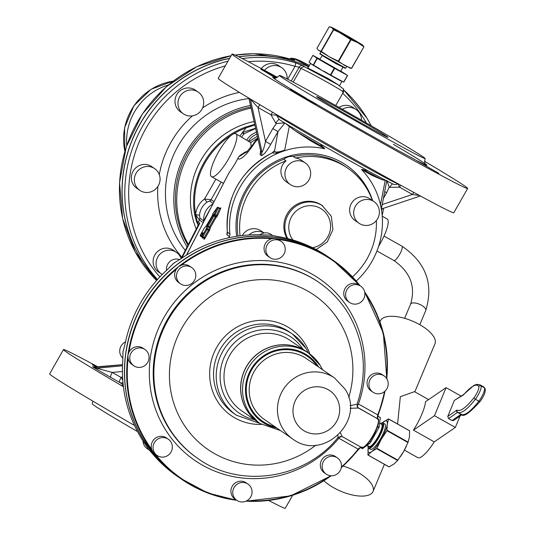 <?xml version="1.0" encoding="UTF-8"?>
<svg xmlns="http://www.w3.org/2000/svg" width="535" height="535" viewBox="0 0 535 535"><rect width="100%" height="100%" fill="white"/><g stroke="black" fill="none" stroke-linecap="round" stroke-linejoin="round"><path stroke-width="0.8" d="M236.811 500.345L234.972 499.081A9.864 9.556 -55.5 0 1 232.237 486.261A9.864 9.556 -55.5 0 1 246.16 482.831L247.999 484.095A9.864 9.556 -55.5 0 1 250.734 496.915A9.864 9.556 -55.5 0 1 236.811 500.345A9.864 9.556 -55.5 0 1 234.076 487.532A9.864 9.556 -55.5 0 1 247.999 484.095M125.571 355.16A9.864 9.556 -55.5 0 1 125.966 352.304M125.638 354.758L125.912 352.772M168.304 439.215A9.864 9.556 -55.5 0 1 165.148 456.716A9.864 9.556 -55.5 0 1 153.211 445.862A9.864 9.556 -55.5 0 1 168.304 439.215L166.465 437.951A9.864 9.556 -55.5 0 0 151.699 449.4L153.07 452.122A133.155 129.029 -55.5 0 1 145.246 440.646A133.155 129.029 -55.5 0 1 127.905 355.267L128.948 352.251A9.864 9.556 -55.5 0 1 143.166 348.272L145.005 349.536A9.864 9.556 -55.5 0 1 147.52 362.717A9.864 9.556 -55.5 0 1 133.817 365.786A9.864 9.556 -55.5 0 1 131.302 352.598A9.864 9.556 -55.5 0 1 145.005 349.536M191.744 267.587A9.864 9.556 -55.5 0 1 191.637 283.583A9.864 9.556 -55.5 0 1 176.811 278.454A9.864 9.556 -55.5 0 1 191.744 267.587L189.905 266.323A9.864 9.556 -55.5 0 0 181.298 265.26L178.389 266.764A133.155 129.029 -55.5 0 0 127.905 355.267L128.092 358.537A9.864 9.556 -55.5 0 0 131.978 364.516L133.817 365.786M122.883 358.169A9.864 9.556 -55.5 0 1 125.498 341.925M349.656 302.509L347.817 301.238A9.864 9.556 -55.5 0 1 350.973 283.744A9.864 9.556 -55.5 0 1 358.811 284.861L360.844 286.258A9.864 9.556 -55.5 0 1 357.688 303.753A9.864 9.556 -55.5 0 1 345.75 292.906A9.864 9.556 -55.5 0 1 360.844 286.258M271.64 236.858A9.864 9.556 -55.5 0 1 273.733 237.085M272.255 236.925L273.298 237.038M269.968 257.623A9.864 9.556 -55.5 0 1 267.226 244.809A9.864 9.556 -55.5 0 1 281.149 241.379A9.864 9.556 -55.5 0 1 283.884 254.192A9.864 9.556 -55.5 0 1 269.968 257.623L268.122 256.359A9.864 9.556 -55.5 0 1 271.874 238.704L274.943 238.456A133.155 129.029 -55.5 0 1 332.549 259.849A133.155 129.029 -55.5 0 1 360.095 285.737M180.562 283.838L178.723 282.567A9.864 9.556 -55.5 0 1 176.309 269.225L178.389 266.764A133.155 129.029 -55.5 0 1 274.943 238.456L278.073 239.392A9.864 9.556 -55.5 0 1 279.31 240.108L281.149 241.379M259.93 234.798A9.864 9.556 -55.5 0 1 271.118 234.47L272.676 235.54M175.045 266.236A9.864 9.556 -55.5 0 1 177.379 264.384M175.393 265.975L177.078 264.638M166.545 270.342A9.864 9.556 -55.5 0 1 179.66 259.615M151.372 451.232A9.864 9.556 -55.5 0 1 150.335 449.868M151.124 450.905L150.709 450.363M151.024 450.778C159.089 461.257 168.538 470.245 179.392 477.728L207.847 493.029L236.764 500.312A133.155 129.029 -55.5 0 1 181.532 479.199A133.155 129.029 -55.5 0 1 153.07 452.122L155.471 454.329M149.245 450.049L147.085 448.557A9.864 9.556 -55.5 0 1 143.026 440.96M326.216 474.137L324.377 472.866A9.864 9.556 -55.5 0 1 324.484 456.877A9.864 9.556 -55.5 0 1 335.565 456.622L337.404 457.886A9.864 9.556 -55.5 0 1 337.291 473.883A9.864 9.556 -55.5 0 1 322.465 468.754A9.864 9.556 -55.5 0 1 337.404 457.886M179.345 477.695A133.155 129.029 -55.5 0 1 179.292 477.661L177.286 476.277A133.155 129.029 -55.5 0 1 154.401 455.981L148.155 448.738A9.864 9.556 -55.5 0 1 147.566 447.882M148.429 449.072L143.728 442.037A133.155 129.029 -55.5 0 1 140.999 437.717A133.155 129.029 -55.5 0 1 122.742 361.272L122.99 351.883A9.864 9.556 -55.5 0 1 123.725 349.248M122.956 354.27A9.864 9.556 -55.5 0 1 122.99 351.883L125.17 343.483A133.155 129.029 -55.5 0 1 167.268 269.68L173.474 263.38A9.864 9.556 -55.5 0 1 175.721 262.03M171.508 265.454A9.864 9.556 -55.5 0 1 173.474 263.38L181.378 258.472A133.155 129.029 -55.5 0 1 261.896 234.865L270.028 235.072A9.864 9.556 -55.5 0 1 271.191 235.273M268.463 235.025A9.864 9.556 -55.5 0 1 270.028 235.072L279.417 236.804A133.155 129.029 -55.5 0 1 328.303 256.927L330.309 258.305A133.155 129.029 -55.5 0 1 330.356 258.338M147.901 448.37L148.155 448.738A9.864 9.556 -55.5 0 0 148.643 449.326M360.737 447.033L358.45 449.353L358.162 449.119A132.66 128.554 -55.5 0 1 341.377 467.035M360.891 446.972L358.162 449.119L338.882 438.265A110.143 106.726 -55.5 0 1 164.666 428.421A110.143 106.726 -55.5 0 1 199.08 279.464A110.143 106.726 -55.5 0 1 346.339 305.679A110.143 106.726 -55.5 0 1 349.616 310.768A110.143 106.726 -55.5 0 1 358.43 403.999L377.703 414.859L377.182 418.417A0.495 0.475 -55.5 0 1 377.249 418.464M361.928 447.106L362.061 447.775L361.66 447.548M350.151 408.312L358.477 408.031L377.81 418.925A0.495 0.475 124.5 0 0 377.777 418.898L357.768 407.483M377.784 419.306L378.352 419.226L377.784 419.306M384.959 391.179A133.155 129.029 -55.5 0 1 378.051 414.959L377.703 414.859L378.051 414.959L377.376 419.025M179.292 477.661A133.155 129.029 -55.5 0 1 150.83 450.584A133.155 129.029 -55.5 0 1 143.005 439.101A133.155 129.029 -55.5 0 1 125.665 353.722A133.155 129.029 -55.5 0 1 176.149 265.22A133.155 129.029 -55.5 0 1 272.703 236.911A133.155 129.029 -55.5 0 1 330.309 258.305M372.955 392.188L371.116 390.918A9.864 9.556 -55.5 0 1 368.602 377.737A9.864 9.556 -55.5 0 1 382.304 374.674L384.143 375.938A9.864 9.556 -55.5 0 1 386.658 389.126A9.864 9.556 -55.5 0 1 372.955 392.188A9.864 9.556 -55.5 0 1 370.441 379.001A9.864 9.556 -55.5 0 1 384.143 375.938M377.777 418.898A16.438 4.046 119.4 0 1 374.727 432.2A16.438 4.046 119.4 0 1 363.787 447.013A16.438 4.046 119.4 0 1 361.566 447.501L342.206 436.6L340.434 432.962M377.663 416.116L380.318 417.628L379.068 427.325L370.922 441.729A2.822 0.696 -60.6 0 1 369.424 443.655L362.489 448.644M338.053 437.342L337.866 435.543M350.091 405.657L357.039 404.186L357.895 407.61M356.23 281.049A78.083 75.662 124.5 0 0 381.281 208.596L380.626 204.136L385.22 180.328L385.702 180.382M361.486 169.475L362.904 169.575L382.137 179.787L371.778 175.259L361.486 169.475A78.083 75.662 124.5 0 1 380.505 204.771L381.281 208.596M362.904 169.575L367.973 170.832M323.996 147.667L294.899 130.654L311.236 141.16L324.812 148.824L320.004 143.755M324.812 148.824A78.083 75.662 124.5 0 0 284.566 150.743L280.868 152.047A78.083 75.662 124.5 0 0 229.896 233.976A4.113 3.979 124.5 0 1 229.361 236.437L226.853 234.711A4.113 3.979 -55.5 0 0 227.388 232.243L229.896 233.976M228.565 237.834L229.361 236.437M372.674 200.719A71.509 69.296 124.5 0 0 346.546 165.389A71.509 69.296 124.5 0 0 308.127 153.485A71.509 69.296 124.5 0 0 236.677 236.303M382.137 179.787L385.22 180.328M294.899 130.654L284.854 123.003L277.973 131.61L272.803 128.574L276.388 123.491L284.767 122.936M260.538 150.843L260.137 154.715L261.475 155.638C263.936 154.735 266.998 150.997 270.663 144.43L277.973 131.61L274.535 151.091L272.783 152.696C273.679 153.458 276.368 153.244 280.868 152.047L284.694 150.108L289.288 126.3M228.512 173.862L229.883 171.454A24.657 6.066 -60.6 0 0 237.861 158.434L238.904 159.142C242.121 158.728 246.588 154.454 252.306 146.322L252.754 144.671L255.222 141.146L255.623 141.561L252.306 146.322M371.939 199.194A71.509 69.296 124.5 0 0 346.399 165.288M386.731 180.91L381.361 209.065M380.626 204.136L381.208 208.175M383.428 198.338L386.651 192.687L384.725 191.624M378.633 246.234A24.657 6.066 -60.6 0 0 387.213 219.016A24.657 6.066 -60.6 0 0 387.099 218.949A24.657 6.066 -60.6 0 0 386.979 218.889M392.657 183.799A4.929 1.21 -60.6 0 0 389.761 187.337L389.199 187.023L386.805 180.409M391.199 183.124A68.721 1.478 -150.3 0 1 338.495 154.334A68.721 1.478 -150.3 0 1 279.277 119.586L276.568 115.212L270.937 114.764A4.929 1.21 119.4 0 1 272.663 112.263M279.25 119.573A4.929 1.21 -60.6 0 0 275.826 123.177L270.937 114.764L258.017 107.488L250.36 99.202L249.069 98.48M274.535 151.091C275.344 152.622 278.728 152.294 284.694 150.108M227.295 231.214L227.388 232.243A78.083 75.662 124.5 0 1 272.783 152.696L271.646 153.251M272.054 152.943L274.241 150.97L272.509 152.729M270.663 144.43L265.494 141.394C264.317 147.105 263.16 150.669 262.023 152.1L260.685 151.178A4.929 4.782 -55.5 0 1 260.137 154.715M260.491 150.302L249.022 98.279A4.929 4.782 124.5 0 0 249.009 98.213M255.222 141.146L257.388 138.558A13.154 9.49 44.7 0 0 255.623 141.561L257.97 139.194M247.351 151.392L238.777 156.802L237.861 158.434M240.864 154.775L238.777 156.802M251.129 146.898L250.721 142.618L235.768 133.723A24.657 6.066 -60.6 0 0 218.521 151.993A24.657 6.066 -60.6 0 0 211.459 176.624A24.657 6.066 -60.6 0 0 211.572 176.697A24.657 6.066 -60.6 0 0 228.82 158.427A24.657 6.066 -60.6 0 0 235.888 133.797A24.657 6.066 -60.6 0 0 235.768 133.723M204.029 238.543L203.995 238.67A1.645 0.401 -60.6 0 0 204.183 239.232A1.645 0.401 -60.6 0 0 205.139 238.055L209.279 230.792A1.645 0.401 -60.6 0 0 209.76 229.716L210.456 227.301L209.359 227.335A0.823 0.548 -163.9 0 0 210.456 227.301L209.6 226.793L215.311 216.775L216.173 217.284L215.879 216.173L216.588 215.297L217.591 215.525L220.52 208.978A1.645 0.401 -60.6 0 0 220.754 207.914A1.645 0.401 -60.6 0 0 220.119 208.262M305.264 162.921A13.154 12.746 -55.5 0 1 308.916 180.007A13.154 12.746 -55.5 0 1 290.351 184.582A13.154 12.746 -55.5 0 1 286.7 167.495A13.154 12.746 -55.5 0 1 305.264 162.921L301.252 160.159A13.154 12.746 -55.5 0 0 295.567 158.046A69.864 67.698 -55.5 0 1 324.598 158.099A69.864 67.698 -55.5 0 1 347.623 168.124L345.316 166.539A69.864 67.698 124.5 0 0 322.297 156.514A69.864 67.698 124.5 0 0 293.267 156.461A13.154 12.746 124.5 0 0 283.717 159.263A69.864 67.698 124.5 0 0 238.015 236.102M122.568 376.727L121.111 377.442L122.776 380.178M343.002 466.065A29.592 12.252 22.8 0 1 373.022 491.464A29.592 12.252 22.8 0 1 370.722 494.093A29.592 12.252 22.8 0 1 323.889 480.697M379.957 321.93L380.372 320.926A29.592 12.252 22.8 0 1 382.672 318.298A29.592 12.252 22.8 0 1 416.083 322.739A29.592 12.252 22.8 0 1 434.948 343.818L414.812 391.834M428.615 399.605L414.464 391.647L400.34 396.696L397.579 424.001M419.587 195.556L412.458 194.459L413.809 192.413M398.06 183.632L399.538 187.183L412.458 194.459L382.231 204.544M95.752 367.278L122.548 364.73M122.508 365.779L96.668 368.24L112.216 372.44A4.929 1.21 119.4 0 0 110.778 377.409L119.666 382.418A4.929 4.501 -57.5 0 0 122.996 382.766M255.563 128.253L242.576 132.332L242.322 132.78L242.723 132.412L244.167 133.71L255.616 128.494M244.167 133.71L243.846 134.071A17.26 16.725 124.5 0 0 241.713 137.074M257.716 138.023L250.721 142.618M240.075 235.821A69.864 67.698 -55.5 0 1 286.018 160.841L283.717 159.263M295.567 158.046L293.267 156.461M290.351 184.582L286.339 181.82A13.154 12.746 -55.5 0 1 282.687 164.733A13.154 12.746 -55.5 0 1 286.018 160.841M347.623 168.124A69.864 67.698 -55.5 0 1 372.44 200.558M359.072 223.282L355.059 220.52A13.154 12.746 -55.5 0 1 351.702 202.939A13.154 12.746 -55.5 0 1 369.03 198.271A13.154 12.746 -55.5 0 1 369.973 198.859L373.985 201.621A13.154 12.746 -55.5 0 1 377.342 219.196A13.154 12.746 -55.5 0 1 360.015 223.871A13.154 12.746 -55.5 0 1 359.072 223.282A13.154 12.746 -55.5 0 1 355.715 205.708A13.154 12.746 -55.5 0 1 373.042 201.033A13.154 12.746 -55.5 0 1 373.985 201.621M376.339 220.587A69.864 67.698 -55.5 0 1 352.465 276.896M242.295 235.554A13.154 12.746 -55.5 0 1 260.003 230.231A13.154 12.746 -55.5 0 1 260.946 230.819L264.089 232.979M248.895 234.992A13.154 12.746 -55.5 0 1 264.016 232.992A13.154 12.746 -55.5 0 1 264.022 232.992M123.424 386.725A135.623 2.922 -150.3 0 1 63.484 349.589A135.623 2.922 -150.3 0 1 67.55 351.074A135.623 2.922 -150.3 0 1 98.112 366.99M96.139 367.177L92.301 364.723L96.955 367.104M123.344 386.096L121.866 385.08L123.304 385.735M417.581 457.532A27.947 6.875 -60.6 0 0 417.708 457.612A27.947 6.875 -60.6 0 0 434.266 441.877L413.441 430.153A27.947 6.875 -60.6 0 0 425.506 401.731L446.05 387.641L461.043 396.087M424.482 161.216A135.623 2.922 -150.3 0 1 467.657 188.467L453.814 212.736A135.623 2.922 -150.3 0 1 449.754 211.258A135.623 2.922 -150.3 0 1 319.81 139.635A135.623 2.922 -150.3 0 1 218.2 78.344L232.043 54.075A135.623 2.922 -150.3 0 1 236.109 55.56A135.623 2.922 -150.3 0 1 277.478 77.368M259.95 104.753A4.929 1.21 -60.6 0 0 258.017 107.488L265.494 141.394L272.803 128.574M213.07 203.38L209.64 201.013L206.971 202.176L204.51 199.06L211.071 199.662L213.96 201.655M239.974 136.091A18.906 18.317 124.5 0 1 242.322 132.78L243.846 134.071M210.569 208.255L203.701 220.815L203.648 221.697M203.16 222.654L199.421 220.086L195.643 214.609L199.522 215.237L199.856 218.166A3.29 3.183 124.5 0 1 199.421 220.086L198.278 222.092L196.9 221.243L196.586 221.717L197.89 224.526L197.95 225.75M231.608 135.034A77.261 74.867 124.5 0 0 195.623 214.642L197.937 224.653L199.856 223.175L198.097 225.63M202.284 237.266L202.892 236.764L202.029 236.263L206.169 229L206.871 226.586A0.823 0.548 16.1 0 1 207.968 226.552L209.359 227.335L208.657 229.749A0.823 0.548 -163.9 0 0 209.76 229.716M204.497 227.85A0.823 0.575 -136.2 0 1 204.597 227.669L206.276 225.924L204.477 227.83L200.337 235.092L201.902 236.664M220.52 208.978L218.126 207.968L215.204 214.515L214.201 214.281L217.156 207.647L212.97 213.512M207.038 225.91L206.169 226.104A1.645 0.401 -60.6 0 0 206.844 225.161L212.455 215.331A1.645 0.401 -60.6 0 0 212.87 213.659L217.13 207.734L217.825 207.74M287.054 238.429A24.657 23.894 -55.5 0 1 288.746 211.519A24.657 23.894 -55.5 0 1 313.858 201.822A24.657 23.894 -55.5 0 1 321.983 205.36L331.332 216.334L332.91 229.629L327.28 241.927L316.138 249.531M292.672 495.243L285.255 508.25A135.623 2.922 -150.3 0 1 281.196 506.772A135.623 2.922 -150.3 0 1 268.623 500.452M134.492 425.492A135.623 2.922 -150.3 0 1 49.641 373.858L63.484 349.589M434.266 441.877L455.332 427.432L460.026 416.016M413.441 430.153L434.507 415.708L446.05 387.641M455.332 427.432L434.507 415.708M254.078 121.539A78.083 75.662 -55.5 0 0 193.229 220.32A78.083 75.662 124.5 0 0 196.245 229.054M467.657 188.467A135.623 2.922 -150.3 0 1 463.598 186.983A135.623 2.922 -150.3 0 1 333.653 115.366A135.623 2.922 -150.3 0 1 232.043 54.075M276.468 77.756L260.859 69.209L275.465 77.903M413.502 158.795L438.84 173.333L413.502 158.795A88.77 1.913 -150.3 0 1 313.008 102.205L290.425 89.566L311.905 102.085L316.125 104.225L313.008 102.205M242.576 132.332L246.026 127.912L254.841 125.003M215.886 179.125L204.51 199.06A20.551 19.909 124.5 0 0 195.643 214.609L194.666 214.689L196.586 221.717M198.09 225.476L197.937 224.653M322.498 369.685L320.325 365.572L308.635 353.154A42.74 41.416 -55.5 0 0 255.977 358.156A42.74 41.416 -55.5 0 0 248.514 411.188A42.74 41.416 -55.5 0 0 260.164 423.566L258.325 422.296A42.74 41.416 -55.5 0 1 246.675 409.924A42.74 41.416 -55.5 0 1 254.138 356.892A42.74 41.416 -55.5 0 1 306.796 351.89L308.635 353.154A42.74 41.416 -55.5 0 1 320.284 365.532M381.749 422.998A14.545 3.578 119.4 0 1 382.986 422.951L384.792 423.967A14.545 3.578 119.4 0 1 376.794 444.491A14.545 3.578 119.4 0 1 370.514 449.32L368.709 448.303A14.545 3.578 119.4 0 1 368.107 447.22M137.528 431.598A83.841 1.806 -150.3 0 1 92.18 403.798L92.816 401.11M452.068 420.55L448.597 418.597L447.768 416.444L456.663 410.225A1.645 1.418 55 0 0 457.492 412.371L460.963 414.331L452.068 420.55L453.566 420.53L461.999 414.638M454.369 400.401L463.196 395.091A1.645 1.465 -121 0 1 463.738 394.462L454.369 400.401L447.768 416.444M188.34 244.415A92.06 89.205 -55.5 0 1 251.116 108.11M233.548 133.857A77.261 74.867 124.5 0 1 246.026 127.912L245.605 127.036L254.7 124.354M281.978 76.365A83.841 1.806 -150.3 0 1 362.309 120.642A83.841 1.806 -150.3 0 1 425.118 158.527A83.841 1.806 -150.3 0 1 422.61 157.611A83.841 1.806 -150.3 0 1 342.28 113.34A83.841 1.806 -150.3 0 1 279.471 75.448A83.841 1.806 -150.3 0 1 281.978 76.365M382.358 422.79A18.083 4.447 119.4 0 1 383.388 421.914A18.083 4.447 119.4 0 1 383.568 421.781A18.083 4.447 119.4 0 1 387.246 424.315A18.083 4.447 119.4 0 1 381.328 439.181A18.083 4.447 119.4 0 1 371.919 451.373A18.083 4.447 119.4 0 1 371.731 451.513A18.083 4.447 119.4 0 1 368.053 448.979A18.083 4.447 119.4 0 1 368.247 447.848M187.966 245.15A92.06 89.205 -55.5 0 1 250.868 106.967M360.657 122.742A41.095 0.883 -150.3 0 1 316.593 96.628A41.095 0.883 -150.3 0 1 343.931 111.233A41.095 0.883 -150.3 0 1 387.989 137.348A41.095 0.883 -150.3 0 1 360.657 122.742M388.477 418.938L382.304 422.79M388.577 419.012L387.246 424.315L386.965 430.695L381.328 439.181L376.64 448.671L397.652 460.508L403.544 451.687L408.138 442.124L409.462 436.821L409.589 430.842L388.577 419.012L409.489 430.775M397.652 460.508L393.947 464.019L389.045 466.861L368.033 455.031L371.731 451.513L376.64 448.671M367.933 454.957L368.234 447.828M187.089 246.856A93.705 90.796 -55.5 0 1 186.855 246.474A93.705 90.796 -55.5 0 1 250.52 105.388M406.446 446.029A18.083 4.447 119.4 0 1 406.379 446.183A18.083 4.447 119.4 0 1 403.544 451.687A18.083 4.447 119.4 0 1 400.702 456.268A18.083 4.447 119.4 0 1 400.628 456.375M161.496 274.014L158.52 271.967A13.154 12.746 -55.5 0 1 155.163 254.386A13.154 12.746 -55.5 0 1 172.491 249.711A13.154 12.746 -55.5 0 1 173.434 250.3L176.41 252.353A13.154 12.746 124.5 0 0 175.467 251.764A13.154 12.746 124.5 0 0 158.139 256.432A13.154 12.746 124.5 0 0 161.496 274.014A13.154 12.746 124.5 0 0 162.239 274.488M139.749 190.313L136.773 188.26A13.154 12.746 -55.5 0 1 131.77 181.084A13.154 12.746 -55.5 0 1 136.92 166.933A13.154 12.746 -55.5 0 1 151.686 166.599L154.662 168.645A13.154 12.746 124.5 0 0 139.896 168.986A13.154 12.746 124.5 0 0 134.746 183.13A13.154 12.746 124.5 0 0 139.749 190.313A13.154 12.746 124.5 0 0 154.521 189.972A13.154 12.746 124.5 0 0 159.664 175.828A13.154 12.746 124.5 0 0 154.662 168.645M183.378 113.828L180.395 111.775A13.154 12.746 -55.5 0 1 176.751 94.688A13.154 12.746 -55.5 0 1 195.315 90.114L198.291 92.16A13.154 12.746 124.5 0 0 179.727 96.741A13.154 12.746 124.5 0 0 183.378 113.828A13.154 12.746 124.5 0 0 201.942 109.247A13.154 12.746 124.5 0 0 198.291 92.16M261.301 68.58A13.154 12.746 -55.5 0 1 268.055 63.986A13.154 12.746 -55.5 0 1 278.755 65.651L281.731 67.698A13.154 12.746 124.5 0 0 271.031 66.032A13.154 12.746 124.5 0 0 264.531 70.319M339.063 107.401A13.154 12.746 -55.5 0 1 352.197 106.946A13.154 12.746 -55.5 0 1 353.14 107.535L356.116 109.588A13.154 12.746 124.5 0 0 355.173 109A13.154 12.746 124.5 0 0 342.346 109.26M342.614 91.96C351.308 95.457 307.13 70.58 300.964 68.507L299.125 67.243L295.046 66.32A3.29 0.776 106.6 0 0 295.373 62.735L303.051 65.731L304.89 66.995A3.29 3.183 124.5 0 0 300.964 68.507L293.213 82.096M371.223 125.772L367.01 118.228L343.771 89.994A3.29 0.802 132.2 0 1 343.791 90.007A3.29 0.802 132.2 0 1 343.691 90.856M381.555 210.295A13.154 12.746 124.5 0 0 382.324 208.683M181.097 258.499A13.154 12.746 124.5 0 0 176.41 252.353M287.128 78.912A13.154 12.746 124.5 0 0 281.731 67.698M361.533 120.194A13.154 12.746 124.5 0 0 356.116 109.588M338.387 84.938L304.89 66.995M157.023 280.039A133.155 129.029 -55.5 0 1 140.685 258.565A133.155 129.029 -55.5 0 1 229.582 58.395M238.724 56.81A133.155 129.029 -55.5 0 1 308.615 66.835M335.746 105.535L343.263 92.361C342.474 86.469 346.747 92.033 337.531 84.343L328.055 78.431L308.04 68.166L307.632 67.731L308.113 67.711M308.628 66.815A133.155 129.029 124.5 0 0 298.704 62.816A133.155 129.029 124.5 0 0 256.352 55.54A133.155 129.029 124.5 0 0 238.59 56.743M229.642 58.288A133.155 129.029 124.5 0 0 128.741 149.265A133.155 129.029 124.5 0 0 157.002 280.059M290.518 59.191A3.29 3.183 -55.5 0 1 293.187 58.937L296.397 59.224L309.404 65.451L300.015 60.656L295.2 58.81L291.455 58.148L289.542 58.897M293.187 58.937L295.026 60.208L290.024 59.051A3.29 0.776 -73.4 0 0 289.97 59.024L253.684 53.734L235.025 55.065M308.862 66.4L295.922 59.673M296.33 60.107C295.186 58.683 299.346 60.375 308.829 65.19L309.377 65.504M324.819 71.677L330.423 74.92L334.248 68.206L317.329 58.422L313.503 65.13L319.114 68.373M319.074 68.353L321.796 70.312A18.083 0.388 29.7 0 0 337.07 78.912A18.083 0.388 29.7 0 0 341.959 81.373L342.26 81.22M324.845 71.69L321.796 70.312A18.083 0.388 29.7 0 1 314.613 66.086A18.083 0.388 29.7 0 1 310.975 63.812L313.209 64.956L317.034 58.241L312.901 55.399L309.076 62.107L310.541 63.458A18.083 0.388 29.7 0 0 310.975 63.812L310.434 63.043M334.248 68.206L334.669 68.44L330.837 75.154L335.084 77.455M335.05 77.441L339.371 79.789M339.417 79.809L343.764 82.163L347.576 75.448L340.755 71.035M334.669 68.44L347.576 75.442M330.837 75.154L330.423 74.92M320.03 59.258L312.901 55.399M309.076 62.107L312.888 55.386M349.174 67.597L329.453 56.891L318.198 50.056M338.267 61.164L344.727 65.491L351.475 68.346L363.914 46.799L357.755 42.646A18.083 0.388 29.7 0 0 362.603 45.06A18.083 0.388 29.7 0 0 362.202 44.753L351.736 38.466A18.083 0.388 29.7 0 0 351.381 38.259A18.083 0.388 29.7 0 0 336.107 29.659A18.083 0.388 29.7 0 0 331.292 27.198A18.083 0.388 29.7 0 0 331.66 27.552L350.592 39.563L338.267 61.164L329.099 56.683L321.348 51.38L333.666 29.773L331.66 27.552L329.239 26.75L316.921 48.357L318.633 50.397L321.348 51.38M363.92 46.819L351.609 68.4L349.542 67.952M316.921 48.357L329.239 26.75M350.592 39.563L357.755 42.646A18.083 0.388 29.7 0 1 342.48 34.046A18.083 0.388 29.7 0 1 342.126 33.845L333.666 29.773M362.636 45.1L363.914 46.799L351.602 68.393M126.742 145.48A57.539 55.754 -55.5 0 1 126.614 139.495A57.539 55.754 -55.5 0 1 168.405 84.965M338.648 31.498L355.213 40.814L338.361 31.271M210.456 227.301L216.173 217.284A1.645 0.401 -60.6 0 0 217.591 215.525M358.437 449.346A133.155 129.029 -55.5 0 1 341.29 467.597M384.505 391.573A132.66 128.554 -55.5 0 1 377.703 414.859M364.85 293.006A132.66 128.554 -55.5 0 1 368.528 298.737A132.66 128.554 -55.5 0 1 386.444 378.205M364.676 291.963A133.155 129.029 -55.5 0 1 368.836 298.41A133.155 129.029 -55.5 0 1 386.772 378.7L383.361 333.138L364.669 291.956M278.073 239.392A132.66 128.554 -55.5 0 1 358.811 284.861M181.298 265.26A132.66 128.554 -55.5 0 1 271.874 238.704M128.948 352.251A132.66 128.554 -55.5 0 1 176.309 269.225M151.699 449.4A132.66 128.554 -55.5 0 1 145.761 440.452A132.66 128.554 -55.5 0 1 128.092 358.537M235.968 499.764A132.66 128.554 -55.5 0 1 155.478 454.335M330.556 475.729A132.66 128.554 -55.5 0 1 246.802 500.78M338.14 437.342L338.882 438.265A3.29 0.809 119.4 0 1 340.427 436.192M377.81 418.925C380.224 416.839 377.857 435.095 364.228 447.013L361.566 447.501A16.438 4.046 119.4 0 1 361.486 447.454L342.219 436.6M378.392 420.169A15.943 3.926 119.4 0 1 374.36 433.698A15.943 3.926 119.4 0 1 364.382 446.832M357.019 406.259A3.29 0.809 -50.5 0 1 358.43 403.999A3.29 0.809 -60.6 0 0 357.333 406.934M179.392 477.728A133.155 129.029 -55.5 0 1 150.93 450.651A133.155 129.029 -55.5 0 1 143.106 439.168A133.155 129.029 -55.5 0 1 125.765 353.795A133.155 129.029 -55.5 0 1 176.249 265.293A133.155 129.029 -55.5 0 1 272.803 236.985A133.155 129.029 -55.5 0 1 330.409 258.378C313.115 246.561 293.996 239.439 273.051 237.005M246.013 501.168L290.545 495.898L331.138 475.769A133.155 129.029 -55.5 0 1 246.02 501.168M342.206 436.6L338.12 437.356C304.93 479.166 240.202 489.09 197.89 458.528L197.221 458.067A106.853 103.543 -55.5 0 1 168.097 427.124A106.853 103.543 -55.5 0 1 186.748 294.551A106.853 103.543 -55.5 0 1 318.405 282.045L319.074 282.507C331.045 290.786 340.822 301.178 348.405 313.671C364.816 342.219 367.692 372.393 357.039 404.186M362.596 448.698L360.296 447.4M369.424 443.655L368.327 443.034M379.068 427.325L377.549 426.469M380.318 417.628L377.656 416.13M370.922 441.729L369.805 441.101M378.907 427.732L377.409 426.883M197.89 458.528A106.853 103.543 -55.5 0 1 168.766 427.585A106.853 103.543 -55.5 0 1 187.417 295.012A106.853 103.543 -55.5 0 1 319.074 282.507M315.911 445.14A93.705 90.796 -55.5 0 1 182.482 422.403A93.705 90.796 -55.5 0 1 213.96 294.237A93.705 90.796 -55.5 0 1 339.825 322.311A93.705 90.796 -55.5 0 1 348.686 397.532M308.414 353.006L305.96 348.379L292.464 334.041L289.789 332.195A49.314 47.789 -55.5 0 0 229.027 337.973A49.314 47.789 -55.5 0 0 220.42 399.157A49.314 47.789 -55.5 0 0 233.855 413.441L236.537 415.28A49.314 47.789 -55.5 0 1 223.095 401.003A49.314 47.789 -55.5 0 1 231.702 339.812A49.314 47.789 -55.5 0 1 292.464 334.041A49.314 47.789 -55.5 0 1 305.906 348.318M229.883 171.454L228.425 174.015A29.592 7.283 -60.6 0 0 225.971 178.543L186.621 255.021M227.255 231.581L226.853 234.711M202.364 237.393A1.645 0.401 -60.6 0 0 202.792 237.848L202.925 237.707M261.441 424.409A52.604 50.972 -55.5 0 1 216.989 400.454A52.604 50.972 -55.5 0 1 234.658 328.497A52.604 50.972 -55.5 0 1 305.325 344.259A52.604 50.972 -55.5 0 1 309.885 354.05M254.566 419.714A46.03 44.606 -55.5 0 1 226.526 399.705A46.03 44.606 -55.5 0 1 241.359 337.15A46.03 44.606 -55.5 0 1 303.044 349.302M379.609 423.125L381.542 424.215A12.74 3.136 119.4 0 1 375.075 441.475A12.74 3.136 119.4 0 1 374.54 442.184A12.74 3.136 119.4 0 1 369.043 446.417L367.137 445.347M389.199 187.023L386.651 192.687M279.049 119.445C290.177 126.42 307.973 136.9 332.422 150.877C357.387 165.188 377.101 176.002 391.566 183.311C393.466 184.756 395.673 184.936 398.174 183.859A72.994 1.572 -150.3 0 1 396 183.05A72.994 1.572 -150.3 0 1 339.344 152.08A72.994 1.572 -150.3 0 1 276.568 115.212A4.929 4.501 -57.5 0 0 276.541 114.543M276.388 123.491L275.826 123.177M261.475 155.638L262.023 152.1L250.313 98.995M209.279 230.792L208.423 230.291L208.657 229.749L207.272 228.967L208.209 226.011L213.926 215.993L215.311 216.775L215.879 216.173L214.495 215.391L215.204 214.515L216.588 215.297L219.611 208.195L220.239 208.215L219.892 208.617M205.139 238.055L204.276 237.547L208.423 230.291L207.032 229.508L207.272 228.967A0.823 0.548 16.1 0 0 206.169 229L207.032 229.508L202.892 236.764L204.276 237.547L203.708 238.149L202.317 237.366A0.823 0.823 0 0 1 201.936 236.423A0.823 0.548 -163.9 0 0 201.976 236.751M203.708 237.854L204.089 238.51M258.271 422.262L241.599 410.786A42.74 41.416 -55.5 0 1 229.95 398.408A42.74 41.416 -55.5 0 1 237.413 345.383A42.74 41.416 -55.5 0 1 290.077 340.374L306.695 351.823A42.74 41.416 -55.5 0 1 306.749 351.856L306.695 351.823A42.74 41.416 -55.5 0 0 254.038 356.825A42.74 41.416 -55.5 0 0 246.575 409.85L258.211 422.222M381.194 424.021A13.067 3.217 119.4 0 1 381.769 429.578A13.067 3.217 119.4 0 1 375.343 441.79A13.067 3.217 119.4 0 1 374.801 442.519A13.067 3.217 119.4 0 1 368.695 446.223M123.177 384.618A77.261 1.665 -150.3 0 1 119.666 382.418A4.929 1.21 -60.6 0 1 121.111 377.442L112.216 372.44L122.428 371.464M400.789 185.277A4.929 1.21 -60.6 0 0 399.538 187.183L389.761 187.337M256.446 132.285A17.26 16.725 124.5 0 0 246.809 139.983M256.867 134.185A15.615 15.134 124.5 0 0 248.481 141.093M257.335 136.291L249.136 141.461M221.109 182.067L211.071 199.662A3.29 3.183 -55.5 0 1 209.64 201.013M181.867 258.131L199.856 223.175L198.278 222.092A3.29 3.183 124.5 0 0 197.93 224.539M202.531 234.37L200.612 236.116M217.13 207.734L218.126 207.968L218.22 207.406A0.823 0.823 0 0 0 217.156 207.647M213.064 215.485A1.645 0.401 -60.6 0 1 214.201 214.281A0.823 0.796 117.2 0 0 214.495 215.391L213.926 215.993L213.064 215.485L207.346 225.509L209.452 227.074M380.465 423.606A14.218 3.498 119.4 0 1 382.792 427.411A14.218 3.498 119.4 0 1 375.998 441.395A14.218 3.498 119.4 0 1 374.734 443.14A14.218 3.498 119.4 0 1 367.966 445.809M93.913 367.659L92.575 366.742L95.33 367.318L96.668 368.24L93.913 367.659L110.778 377.409M93.13 366.943L92.575 366.742M376.948 250.962L393.874 260.498A8.219 2.02 -60.6 0 0 395.011 260.231A8.219 2.02 -60.6 0 0 401.223 251.169A8.219 2.02 -60.6 0 0 401.939 246.174L384.016 236.075M212.723 204.062A17.26 16.725 124.5 0 0 203.701 220.815L199.856 218.166M203.173 233.808L202.792 233.447A0.823 0.548 -163.9 0 1 202.892 233.287L202.029 236.263A0.823 0.548 -163.9 0 0 201.936 236.423L202.792 233.447A0.823 0.548 -163.9 0 0 202.785 233.641M200.358 235.112L202.417 232.966A0.823 0.575 43.8 0 0 202.705 233.762M201.962 236.958L200.645 236.216A0.823 0.823 0 0 1 200.337 235.092L204.477 227.83A0.823 0.823 0 0 1 204.597 227.669A0.823 0.575 -136.2 0 1 204.771 227.562M206.276 225.924L212.455 215.331M213.184 214.769A0.823 0.789 89.5 0 1 212.87 213.659L212.897 213.565A0.823 0.823 0 0 0 212.83 214.428M380.425 423.586L381.636 422.924L382.986 422.951A14.545 3.578 119.4 0 1 376.286 441.689A14.545 3.578 119.4 0 1 374.988 443.475A14.545 3.578 119.4 0 1 368.709 448.303L367.98 447.16L367.926 445.789M404.634 318.338L410.566 304.194A8.219 3.404 22.8 0 1 411.201 303.465A8.219 3.404 22.8 0 1 421.46 305.217A8.219 3.404 22.8 0 1 425.726 310.554L419.794 324.698M206.971 202.176A17.26 16.725 124.5 0 0 199.522 215.237M207.346 225.509A1.645 0.401 -60.6 0 0 206.871 226.586M202.892 233.287A1.645 0.401 -60.6 0 0 202.417 232.966M287.77 238.61A24.657 23.894 -55.5 0 1 289.93 211.967A24.657 23.894 -55.5 0 1 314.861 202.511A24.657 23.894 -55.5 0 1 322.986 206.049M245.605 127.036A78.083 75.662 124.5 0 0 194.666 214.689M197.268 222.674L197.161 223.028M306.314 98.266A88.77 1.913 -150.3 0 1 274.448 77.829M393.385 144.276A88.77 1.913 -150.3 0 1 424.302 164.285A88.77 1.913 -150.3 0 1 417.594 160.941M292.953 240.028A21.373 20.711 -55.5 0 1 292.237 215.652A21.373 20.711 -55.5 0 1 314.747 206.149A21.373 20.711 -55.5 0 1 330.57 227.342A21.373 20.711 -55.5 0 1 312.534 247.692M448.597 418.597L457.492 412.371A1.645 0.401 -60.6 0 1 457.726 412.298M457.672 412.264L457.873 412.385A41.844 10.299 -60.6 0 1 457.746 412.311A1.645 1.592 -57.2 0 1 457.171 410.098A3.29 0.809 -60.6 0 0 456.663 410.225M457.171 410.098A40.199 9.891 -60.6 0 0 474.104 397.532A7.891 1.939 -60.6 0 0 478.745 386.464A40.199 9.891 -60.6 0 0 463.919 394.435A1.645 1.016 -139.1 0 1 464.059 394.141L463.738 394.462M463.196 395.091A3.29 0.809 -60.6 0 0 463.919 394.435M461.738 414.538A1.645 1.418 -125 0 1 460.963 414.331A1.645 0.401 -60.6 0 1 461.183 414.25M276.649 427.926A40.272 39.028 -55.5 0 1 251.089 410.218A40.272 39.028 -55.5 0 1 264.517 355.193A40.272 39.028 -55.5 0 1 318.599 366.997M461.217 414.264A41.844 10.299 -60.6 0 0 461.344 414.344L457.873 412.385A41.844 10.299 -60.6 0 0 475.374 399.224A9.536 2.347 -60.6 0 0 480.985 385.855A41.844 10.299 -60.6 0 0 479.935 384.792L476.598 384.364L473.756 385.467L464.059 394.141M474.104 397.532A1.645 0.829 37.9 0 0 475.374 399.224L478.845 401.183A1.645 0.829 37.9 0 0 480.263 401.277A1.645 0.829 37.9 0 0 480.35 401.049M478.745 386.464A1.645 1.578 -30.8 0 1 480.985 385.855L484.456 387.808A1.645 1.578 -30.8 0 1 485.018 388.356C485.894 391.299 484.309 395.606 480.263 401.277C469.489 413.221 463.183 417.574 461.344 414.344A41.844 10.299 -60.6 0 0 478.845 401.183A9.536 2.347 -60.6 0 0 484.456 387.808A41.844 10.299 -60.6 0 0 483.406 386.745L485.018 388.356M274.883 426.716A39.456 38.232 -55.5 0 1 251.778 409.777A39.456 38.232 -55.5 0 1 264.089 356.43A39.456 38.232 -55.5 0 1 316.834 365.786M408.138 442.124L387.126 430.294M386.965 430.695L407.971 442.532M397.913 460.167L376.901 448.337M185.264 250.407A93.705 90.796 -55.5 0 1 178.496 240.717A93.705 90.796 -55.5 0 1 249.009 98.547M292.692 438.974L264.43 419.514A36.989 35.838 -55.5 0 1 254.346 408.807A36.989 35.838 -55.5 0 1 260.806 362.917A36.989 35.838 -55.5 0 1 306.374 358.584L334.636 378.044L344.935 388.978C366.355 420.263 322.732 462.186 292.692 438.974A36.989 35.838 -55.5 0 1 282.607 428.261A36.989 35.838 -55.5 0 1 289.067 382.371A36.989 35.838 -55.5 0 1 334.636 378.044M181.8 257.141A100.279 97.169 -55.5 0 1 171.635 243.311A100.279 97.169 -55.5 0 1 157.838 186.508M159.283 174.597A100.279 97.169 -55.5 0 1 192.419 115.861M202.591 107.943A100.279 97.169 -55.5 0 1 239.399 92.394M342.714 93.324A129.865 125.845 -55.5 0 1 364.863 120.388A129.865 125.845 -55.5 0 1 366.388 122.99M159.871 276.929A129.865 125.845 -55.5 0 1 146.791 259.114A129.865 125.845 -55.5 0 1 225.309 65.885M287.696 79.207L295.046 66.32A129.865 125.845 -55.5 0 0 248.28 61.672M291.247 81.052L299.125 67.243A3.29 3.183 124.5 0 1 303.051 65.731M336.354 397.619A23.834 23.099 -55.5 0 1 328.343 430.22A23.834 23.099 -55.5 0 1 296.323 423.078A23.834 23.099 -55.5 0 1 304.335 390.476A23.834 23.099 -55.5 0 1 336.354 397.619M157.504 279.497A133.155 129.029 -55.5 0 1 143.36 260.411A133.155 129.029 -55.5 0 1 227.977 61.211M242.201 58.542A133.155 129.029 -55.5 0 1 295.373 62.735M343.771 89.994A133.155 129.029 -55.5 0 1 366.957 118.175M290.024 59.051A133.155 129.029 124.5 0 0 253.777 53.767A133.155 129.029 124.5 0 0 235.106 55.098M231.093 55.74A133.155 129.029 124.5 0 0 126.313 147.038A133.155 129.029 124.5 0 0 156.594 280.514L135.295 252.052L122.629 218.581L119.539 182.642L126.253 146.924L142.263 114.129L166.365 86.703L196.746 66.721L231.127 55.687M295.026 60.208L293.561 60.047M347.456 75.388L343.63 82.096M319.749 59.392L340.768 71.382M322.19 60.636L340.494 71.188M320.05 59.231L322.164 55.52L336.187 63.792L343.196 67.169M321.923 54.817L340.059 65.631L343.597 67.183M323.321 55.673L345.697 68.186L344.68 68.085L323.367 56.068C316.901 51.982 321.314 54.844 319.99 53.52L323.321 55.673M333.372 29.592L321.047 51.2M338.682 61.398L351.007 39.797M124.882 151.311A57.539 55.754 -55.5 0 1 173.186 81.146M157.116 455.466L155.277 454.202M341.283 467.617L360.978 446.992M378.332 419.213L377.215 418.444M384.973 391.165L377.275 418.504M125.685 354.284C121.92 384.852 127.718 413.147 143.099 439.161L150.816 450.51M175.808 265.627C147.981 288.559 131.316 317.777 125.825 353.274M272.529 236.951C237.306 233.655 205.346 242.984 176.657 264.945M360.095 285.743L332.549 259.849L330.409 258.378M362.509 448.725L360.242 447.447M380.298 417.534L377.677 416.056M236.537 415.28L259.943 423.412M227.315 232.13L227.281 231.936C225.85 196.278 240.884 169.889 272.389 152.783L272.603 152.682M186.454 255.128L229.034 172.738M260.705 151.251L248.922 98.166M257.388 138.558L257.75 138.197M252.754 144.671L246.301 152.381M223.383 183.345L211.572 176.697M202.404 237.413L202.036 236.998M373.022 491.464L384.404 464.32M420.39 195.991L381.368 209.004M387.099 218.949L382.231 216.207M93.464 367.124L122.548 364.669M247.437 151.305L244.97 152.167L239.74 155.585M219.611 208.195L218.226 207.413M417.708 457.612L404.413 450.122M180.97 258.753L198.231 225.202M401.939 246.174C425.927 262.518 433.852 283.978 425.726 310.554M393.874 260.498C410.352 272.048 415.916 286.613 410.566 304.194M213.218 214.776L212.87 214.254L212.435 215.317M425.827 164.265C424.716 164.512 424.482 162.6 425.118 158.527M274.174 77.762C274.515 78.846 276.281 78.077 279.471 75.448M260.164 423.566L280.554 430.615M388.57 418.925L409.556 430.742M367.966 455.058L388.945 466.874M483.406 386.745L479.935 384.792M406.379 446.183L406.533 445.849M382.184 215.585L383.655 208.242M339.478 85.72L341.959 81.373M307.906 68.072L310.541 63.458M289.97 59.024L293.983 60.181M347.589 75.455L343.764 82.163M340.755 71.041L342.868 67.33M322.164 55.52L322.137 55.158M345.697 68.186L346.647 66.521M319.99 53.52L320.94 51.862M331.292 27.198L330.269 26.931M124.842 151.452L124.575 127.771L133.864 105.783L151.091 89.265L173.3 81.059"/></g></svg>

